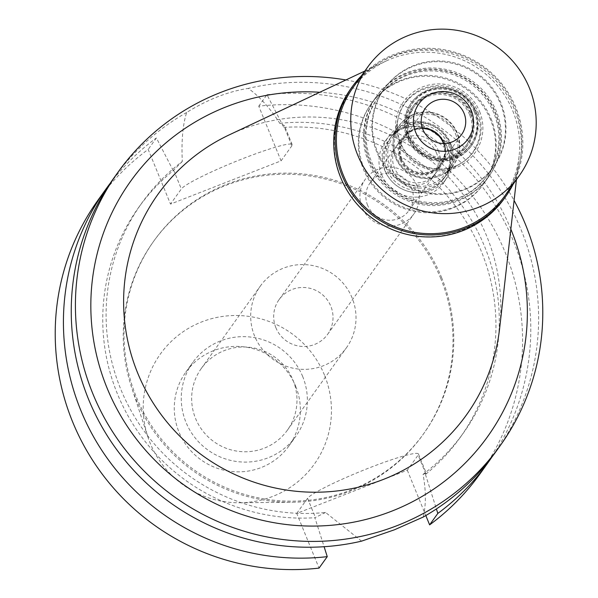 <?xml version="1.0" encoding="UTF-8"?>
<svg xmlns="http://www.w3.org/2000/svg" width="598" height="598" viewBox="0 0 598 598"><rect width="100%" height="100%" fill="white"/><g stroke="black" fill="none" stroke-linecap="round" stroke-linejoin="round"><path stroke-width="0.45" stroke-dasharray="2.99 2.24" d="M324.46 375.058A94.641 93.116 35.6 0 0 204.822 320.767A94.641 93.116 35.6 0 0 147.9 436.974A94.641 93.116 35.6 0 0 150.188 443.2A94.641 93.116 35.6 0 0 239.708 502.761A94.641 93.116 35.6 0 0 324.46 375.058M295.696 386.301A63.403 62.379 -144.4 0 1 288.864 446.056A63.403 62.379 -144.4 0 1 230.208 471.336A63.403 62.379 -144.4 0 1 178.944 431.95A63.403 62.379 -144.4 0 1 185.784 372.203A63.403 62.379 -144.4 0 1 244.44 346.915A63.403 62.379 -144.4 0 1 295.696 386.301M440.763 278.541A165.781 163.112 35.6 0 0 306.737 175.558A165.781 163.112 35.6 0 0 153.365 241.667A165.781 163.112 35.6 0 0 131.478 387.003A165.781 163.112 35.6 0 0 135.484 397.902A165.781 163.112 35.6 0 0 292.31 502.238A165.781 163.112 35.6 0 0 422.883 434.776A165.781 163.112 35.6 0 0 440.763 278.541M441.541 277.457A165.781 163.112 -144.4 0 1 423.661 433.692A165.781 163.112 -144.4 0 1 270.289 499.808A165.781 163.112 -144.4 0 1 136.262 396.818A165.781 163.112 -144.4 0 1 154.142 240.583A165.781 163.112 -144.4 0 1 307.514 174.474A165.781 163.112 -144.4 0 1 441.541 277.457M479.902 473.99A234.962 231.179 35.6 0 0 505.235 252.55A234.962 231.179 35.6 0 0 258.755 106.175L281.067 160.855L170.497 204.09L148.184 149.41A234.962 231.179 35.6 0 0 97.9 200.293M296.735 513.42L307.574 498.298A60.047 5.786 -22.2 0 1 369.108 467.957A60.047 5.786 -22.2 0 1 418.45 453.994A60.047 5.786 -22.2 0 1 418.144 455.063L407.305 470.192L296.735 513.42L319.048 568.1M407.305 470.192L425.813 515.543M281.067 160.855L291.906 145.733A60.047 5.786 157.8 0 0 292.213 144.656A60.047 5.786 157.8 0 0 242.87 158.62A60.047 5.786 157.8 0 0 181.336 188.961L170.497 204.09M361.588 541.138L325.566 512.464A197.669 194.485 -144.4 0 1 120.691 389.059A197.669 194.485 -144.4 0 1 142.003 202.767A197.669 194.485 -144.4 0 1 182.315 161.445C181.306 141.038 182.756 124.72 186.658 112.484C207.528 99.545 228.07 91.516 248.267 88.392C259.682 96.607 270.191 108.253 279.812 123.33L284.424 125.565L283.811 127.381L266.962 94.723L258.755 106.175M279.812 123.33A197.669 194.485 -144.4 0 1 484.686 246.735A197.669 194.485 -144.4 0 1 463.368 433.027A197.669 194.485 -144.4 0 1 423.055 474.349C426.068 490.719 426.112 504.951 423.205 517.053M283.811 127.381A197.669 194.485 35.6 0 1 481.345 251.392A197.669 194.485 35.6 0 1 460.034 437.684A197.669 194.485 35.6 0 1 425.462 474.491L426.239 473.085L423.055 474.349M425.462 474.491L436.405 508.943M266.962 94.723A234.962 231.179 -144.4 0 1 513.443 241.099A234.962 231.179 -144.4 0 1 491.937 457.014M325.566 512.464L314.892 517.726L324.109 546.721M182.315 161.445L173.241 170.617A197.669 194.485 35.6 0 0 138.669 207.424A197.669 194.485 35.6 0 0 117.358 393.716A197.669 194.485 35.6 0 0 314.892 517.726M173.241 170.617L156.392 137.951L148.184 149.41M110.099 183.437A234.962 231.179 -144.4 0 1 156.392 137.951M495.929 451.617A234.962 231.179 35.6 0 0 521.269 230.185A234.962 231.179 35.6 0 0 248.267 88.392M186.658 112.484A234.962 231.179 35.6 0 0 113.934 177.92M345.891 79.968A234.962 231.179 -144.4 0 1 514.086 200.48M510.841 229.161A219.466 215.93 35.6 0 0 319.773 92.264M499.629 328.407A189.626 186.576 -144.4 0 0 486.802 236.352A189.626 186.576 35.6 0 0 229.408 134.797M512.785 110.914A93.243 91.741 -144.4 0 1 519.094 156.183A93.243 91.741 -144.4 0 1 439.694 236.038A93.243 91.741 -144.4 0 1 341.092 178.047A93.243 91.741 -144.4 0 1 386.226 60.981A93.243 91.741 -144.4 0 1 512.785 110.914M490.465 119.645A68.994 67.888 35.6 0 0 434.686 76.783A68.994 67.888 35.6 0 0 370.85 104.299A68.994 67.888 35.6 0 0 363.412 169.324A68.994 67.888 35.6 0 0 419.191 212.185A68.994 67.888 35.6 0 0 483.027 184.67A68.994 67.888 35.6 0 0 490.465 119.645M368.54 162.163A68.994 67.888 -144.4 0 1 375.978 97.138A68.994 67.888 -144.4 0 1 439.807 69.622A68.994 67.888 -144.4 0 1 495.593 112.491A68.994 67.888 -144.4 0 1 488.155 177.509A68.994 67.888 -144.4 0 1 424.318 205.032A68.994 67.888 -144.4 0 1 368.54 162.163M493.873 113.157A67.133 66.049 35.6 0 0 439.597 71.454A67.133 66.049 35.6 0 0 377.495 98.229A67.133 66.049 35.6 0 0 370.252 161.497A67.133 66.049 35.6 0 0 424.528 203.2A67.133 66.049 35.6 0 0 486.637 176.425A67.133 66.049 35.6 0 0 493.873 113.157M376.86 152.281A67.133 66.049 -144.4 0 1 384.095 89.012A67.133 66.049 -144.4 0 1 446.205 62.237A67.133 66.049 -144.4 0 1 500.474 103.947A67.133 66.049 -144.4 0 1 493.238 167.208A67.133 66.049 -144.4 0 1 431.128 193.984A67.133 66.049 -144.4 0 1 376.86 152.281M477.129 113.074A41.77 41.098 35.6 0 0 435.165 86.882A41.77 41.098 35.6 0 0 398.119 118.509A41.77 41.098 35.6 0 0 400.204 143.146A41.77 41.098 35.6 0 0 460.796 163.418A41.77 41.098 35.6 0 0 477.129 113.074M457.35 133.085A33.563 33.025 35.6 0 0 430.216 112.23A33.563 33.025 35.6 0 0 399.165 125.617A33.563 33.025 35.6 0 0 393.858 137.45A33.563 33.025 35.6 0 0 395.54 157.252A33.563 33.025 35.6 0 0 444.232 173.54A33.563 33.025 35.6 0 0 453.733 164.719A33.563 33.025 35.6 0 0 457.35 133.085M448.597 145.299A33.563 33.025 -144.4 0 1 444.979 176.933A33.563 33.025 -144.4 0 1 413.928 190.321A33.563 33.025 -144.4 0 1 386.786 169.466A33.563 33.025 -144.4 0 1 390.404 137.832A33.563 33.025 -144.4 0 1 421.463 124.444A33.563 33.025 -144.4 0 1 448.597 145.299M450.66 144.492A35.805 35.23 35.6 0 0 421.71 122.254A35.805 35.23 35.6 0 0 388.588 136.531A35.805 35.23 35.6 0 0 384.731 170.273A35.805 35.23 35.6 0 0 413.674 192.519A35.805 35.23 35.6 0 0 446.796 178.234A35.805 35.23 35.6 0 0 450.66 144.492M381.621 174.609A35.805 35.23 -144.4 0 1 385.478 140.866A35.805 35.23 -144.4 0 1 418.607 126.589A35.805 35.23 -144.4 0 1 447.551 148.835A35.805 35.23 -144.4 0 1 443.694 182.577A35.805 35.23 -144.4 0 1 410.564 196.854A35.805 35.23 -144.4 0 1 381.621 174.609M436.562 153.125A23.868 23.486 35.6 0 0 417.269 138.302A23.868 23.486 35.6 0 0 395.181 147.818A23.868 23.486 35.6 0 0 392.609 170.31A23.868 23.486 35.6 0 0 411.91 185.141A23.868 23.486 35.6 0 0 433.991 175.625A23.868 23.486 35.6 0 0 436.562 153.125M367.598 205.226A23.868 23.486 -144.4 0 1 370.169 182.726A23.868 23.486 -144.4 0 1 392.251 173.211A23.868 23.486 -144.4 0 1 411.551 188.041A23.868 23.486 -144.4 0 1 408.98 210.533A23.868 23.486 -144.4 0 1 386.891 220.049A23.868 23.486 -144.4 0 1 367.598 205.226M417.045 185.888A29.84 29.354 35.6 0 0 392.923 167.35A29.84 29.354 35.6 0 0 365.318 179.251A29.84 29.354 35.6 0 0 362.104 207.371A29.84 29.354 35.6 0 0 386.226 225.909A29.84 29.354 35.6 0 0 413.831 214.009A29.84 29.354 35.6 0 0 417.045 185.888M275.88 327.711A29.84 29.354 -144.4 0 1 279.094 299.598A29.84 29.354 -144.4 0 1 306.699 287.698A29.84 29.354 -144.4 0 1 330.821 306.228A29.84 29.354 -144.4 0 1 327.607 334.349A29.84 29.354 -144.4 0 1 300.002 346.249A29.84 29.354 -144.4 0 1 275.88 327.711M352.11 297.909A52.96 52.108 35.6 0 0 309.293 265.004A52.96 52.108 35.6 0 0 260.302 286.128A52.96 52.108 35.6 0 0 254.591 336.039A52.96 52.108 35.6 0 0 297.408 368.936A52.96 52.108 35.6 0 0 346.399 347.819A52.96 52.108 35.6 0 0 352.11 297.909M293.072 380.306A52.96 52.108 -144.4 0 1 287.361 430.216A52.96 52.108 -144.4 0 1 238.37 451.333A52.96 52.108 -144.4 0 1 195.553 418.436A52.96 52.108 -144.4 0 1 201.264 368.525A52.96 52.108 -144.4 0 1 250.263 347.401A52.96 52.108 -144.4 0 1 293.072 380.306M302.693 376.546A63.403 62.379 35.6 0 0 251.429 337.16A63.403 62.379 35.6 0 0 192.773 362.44A63.403 62.379 35.6 0 0 185.941 422.195A63.403 62.379 35.6 0 0 237.197 461.581A63.403 62.379 35.6 0 0 295.853 436.293A63.403 62.379 35.6 0 0 302.693 376.546M385.471 171.312A33.563 33.025 35.6 0 0 412.605 192.16A33.563 33.025 35.6 0 0 443.656 178.78A33.563 33.025 35.6 0 0 447.282 147.145A33.563 33.025 35.6 0 0 420.14 126.29A33.563 33.025 35.6 0 0 389.089 139.678A33.563 33.025 35.6 0 0 385.471 171.312M450.384 142.81A33.563 33.025 -144.4 0 1 446.766 174.437A33.563 33.025 -144.4 0 1 415.715 187.824A33.563 33.025 -144.4 0 1 388.573 166.977A33.563 33.025 -144.4 0 1 392.191 135.342A33.563 33.025 -144.4 0 1 423.249 121.955A33.563 33.025 -144.4 0 1 450.384 142.81M438.349 150.636A23.868 23.486 -144.4 0 1 435.778 173.128A23.868 23.486 -144.4 0 1 413.696 182.652A23.868 23.486 -144.4 0 1 394.396 167.821A23.868 23.486 -144.4 0 1 396.967 145.321A23.868 23.486 -144.4 0 1 419.056 135.806A23.868 23.486 -144.4 0 1 438.349 150.636M400.069 159.905A23.868 23.486 35.6 0 0 419.362 174.736A23.868 23.486 35.6 0 0 441.444 165.212A23.868 23.486 35.6 0 0 444.022 142.72A23.868 23.486 35.6 0 0 424.722 127.89A23.868 23.486 35.6 0 0 402.641 137.413A23.868 23.486 35.6 0 0 400.069 159.905M400.832 159.531A23.12 22.754 -144.4 0 1 424.715 128.518A23.12 22.754 -144.4 0 1 440.92 164.674A23.12 22.754 -144.4 0 1 400.832 159.531M401.221 158.986A23.12 22.754 35.6 0 0 441.309 164.129A23.12 22.754 35.6 0 0 425.103 127.972A23.12 22.754 35.6 0 0 401.221 158.986M443.462 143.527A22.38 22.014 -144.4 0 1 419.998 172.62A22.38 22.014 -144.4 0 1 404.323 137.63A22.38 22.014 -144.4 0 1 422.524 128.525M474.849 110.735A35.805 35.23 -144.4 0 1 470.985 144.477A35.805 35.23 -144.4 0 1 437.863 158.754A35.805 35.23 -144.4 0 1 408.92 136.516A35.805 35.23 -144.4 0 1 412.777 102.774A35.805 35.23 -144.4 0 1 445.899 88.489A35.805 35.23 -144.4 0 1 474.849 110.735M474.199 111.647A35.805 35.23 35.6 0 0 445.248 89.401A35.805 35.23 35.6 0 0 412.127 103.678A35.805 35.23 35.6 0 0 408.262 137.42A35.805 35.23 35.6 0 0 437.213 159.666A35.805 35.23 35.6 0 0 470.334 145.389A35.805 35.23 35.6 0 0 474.199 111.647M470.753 113.343A32.449 31.926 -144.4 0 1 467.255 143.916A32.449 31.926 -144.4 0 1 437.235 156.863A32.449 31.926 -144.4 0 1 411.005 136.703A32.449 31.926 -144.4 0 1 414.504 106.123A32.449 31.926 -144.4 0 1 444.523 93.183A32.449 31.926 -144.4 0 1 470.753 113.343M469.677 114.838A32.449 31.926 35.6 0 0 443.447 94.686A32.449 31.926 35.6 0 0 413.427 107.625A32.449 31.926 35.6 0 0 409.929 138.205A32.449 31.926 35.6 0 0 436.159 158.358A32.449 31.926 35.6 0 0 466.178 145.419A32.449 31.926 35.6 0 0 469.677 114.838M478.026 112.162A42.144 41.464 -144.4 0 1 461.551 162.962A42.144 41.464 -144.4 0 1 400.421 142.511A42.144 41.464 35.6 0 1 398.305 117.649A42.144 41.464 35.6 0 1 435.688 85.738A42.144 41.464 35.6 0 1 478.026 112.162M443.925 173.726A33.413 32.875 -144.4 0 0 456.992 133.451A33.413 32.875 35.6 0 0 423.421 112.499A33.413 32.875 35.6 0 0 393.783 137.802A33.413 32.875 35.6 0 0 395.457 157.506A33.413 32.875 -144.4 0 0 443.925 173.726L461.551 162.962M455.616 134.131A32.075 31.559 -144.4 0 1 452.155 164.353A32.075 31.559 -144.4 0 1 422.48 177.15A32.075 31.559 -144.4 0 1 396.549 157.222A32.075 31.559 -144.4 0 1 400.01 126.993A32.075 31.559 -144.4 0 1 429.685 114.203A32.075 31.559 -144.4 0 1 455.616 134.131M449.165 143.124A32.075 31.559 35.6 0 0 423.235 123.203A32.075 31.559 35.6 0 0 393.559 135.993A32.075 31.559 35.6 0 0 390.105 166.222A32.075 31.559 35.6 0 0 416.036 186.142A32.075 31.559 35.6 0 0 445.712 173.353A32.075 31.559 35.6 0 0 449.165 143.124M361.506 75.714A94.357 92.84 -144.4 0 1 515.872 107.64A94.357 92.84 -144.4 0 1 513.091 184.326M504.906 195.748A93.243 91.741 35.6 0 0 514.96 107.879A93.243 91.741 35.6 0 0 439.582 49.955A93.243 91.741 35.6 0 0 353.321 87.144M504.264 198.573A94.357 92.84 35.6 0 0 514.437 109.643A94.357 92.84 35.6 0 0 438.155 51.024A94.357 92.84 35.6 0 0 350.854 88.661M491.085 118.778A68.994 67.888 -144.4 0 1 483.647 183.803A68.994 67.888 -144.4 0 1 419.811 211.318A68.994 67.888 -144.4 0 1 364.033 168.457A68.994 67.888 -144.4 0 1 371.47 103.432A68.994 67.888 -144.4 0 1 435.307 75.916A68.994 67.888 -144.4 0 1 491.085 118.778M369.31 161.079A68.994 67.888 35.6 0 0 425.096 203.948A68.994 67.888 35.6 0 0 488.925 176.425A68.994 67.888 35.6 0 0 496.37 111.407A68.994 67.888 35.6 0 0 440.584 68.538A68.994 67.888 35.6 0 0 376.755 96.054A68.994 67.888 35.6 0 0 369.31 161.079M494.651 112.073A67.133 66.049 -144.4 0 1 487.415 175.341A67.133 66.049 -144.4 0 1 425.305 202.117A67.133 66.049 -144.4 0 1 371.029 160.406A67.133 66.049 -144.4 0 1 378.272 97.145A67.133 66.049 -144.4 0 1 440.375 70.37A67.133 66.049 -144.4 0 1 494.651 112.073M377.398 151.518A67.133 66.049 35.6 0 0 431.674 193.221A67.133 66.049 35.6 0 0 493.784 166.453A67.133 66.049 35.6 0 0 501.019 103.185A67.133 66.049 35.6 0 0 446.751 61.482A67.133 66.049 35.6 0 0 384.641 88.25A67.133 66.049 35.6 0 0 377.398 151.518M479.633 111.549A43.901 43.198 -144.4 0 1 455.721 167.814A43.901 43.198 -144.4 0 1 398.791 143.154A43.901 43.198 -144.4 0 1 422.696 86.897A43.901 43.198 -144.4 0 1 479.633 111.549M470.738 114.405A33.563 33.025 -144.4 0 1 467.12 146.032A33.563 33.025 -144.4 0 1 436.062 159.419A33.563 33.025 -144.4 0 1 408.927 138.572A33.563 33.025 -144.4 0 1 412.545 106.937A33.563 33.025 -144.4 0 1 443.604 93.55A33.563 33.025 -144.4 0 1 470.738 114.405M471.628 113.157A33.563 33.025 35.6 0 0 444.493 92.301A33.563 33.025 35.6 0 0 413.442 105.689A33.563 33.025 35.6 0 0 409.817 137.323A33.563 33.025 35.6 0 0 436.959 158.171A33.563 33.025 35.6 0 0 468.01 144.791A33.563 33.025 35.6 0 0 471.628 113.157M475.074 111.46A36.927 36.329 -144.4 0 1 471.089 146.256A36.927 36.329 -144.4 0 1 436.929 160.982A36.927 36.329 -144.4 0 1 407.081 138.041A36.927 36.329 -144.4 0 1 411.058 103.245A36.927 36.329 -144.4 0 1 445.218 88.519A36.927 36.329 -144.4 0 1 475.074 111.46M475.56 110.779A36.927 36.329 35.6 0 0 445.704 87.839A36.927 36.329 35.6 0 0 411.551 102.564A36.927 36.329 35.6 0 0 407.567 137.361A36.927 36.329 35.6 0 0 437.415 160.301A36.927 36.329 35.6 0 0 471.575 145.576A36.927 36.329 35.6 0 0 475.56 110.779M291.906 145.733L284.2 126.843M425.851 473.952L418.144 455.063M307.574 498.298L315.281 517.188M173.622 170.071L181.336 188.961M147.9 436.974L131.478 387.003M239.708 502.761L292.31 502.238M422.883 434.776L423.661 433.692M153.365 241.667L154.142 240.583M460.034 437.684L463.368 433.027M138.669 207.424L142.003 202.767M292.213 144.656L284.424 125.565M418.45 453.994L426.239 473.085M519.094 156.183L516.44 179.654M386.226 60.981L364.855 71.042M370.85 104.299L375.978 97.138M483.027 184.67L488.155 177.509M377.495 98.229L384.095 89.012M486.637 176.425L493.238 167.208M393.858 137.45L398.119 118.509M444.232 173.54L460.796 163.418M444.979 176.933L453.733 164.719M390.404 137.832L399.165 125.617M385.478 140.866L388.588 136.531M443.694 182.577L446.796 178.234M370.169 182.726L395.181 147.818M408.98 210.533L433.991 175.625M279.094 299.598L365.318 179.251M327.607 334.349L413.831 214.009M201.264 368.525L260.302 286.128M287.361 430.216L346.399 347.819M185.784 372.203L192.773 362.44M288.864 446.056L295.853 436.293M443.656 178.78L446.766 174.437M389.089 139.678L392.191 135.342M435.778 173.128L441.444 165.212M396.967 145.321L402.641 137.413M440.92 164.674L441.309 164.129M403.321 137.734L403.71 137.196M440.704 163.695L461.671 134.423M404.323 137.63L425.29 108.358M412.127 103.678L412.777 102.774M470.334 145.389L470.985 144.477M413.427 107.625L414.504 106.123M466.178 145.419L467.255 143.916M393.783 137.802L398.305 117.649M393.559 135.993L400.01 126.993M445.712 173.353L452.155 164.353M483.647 183.803L488.925 176.425M371.47 103.432L376.755 96.054M487.415 175.341L493.784 166.453M378.272 97.145L384.641 88.25M412.545 106.937L413.442 105.689M467.12 146.032L468.01 144.791M411.058 103.245L411.551 102.564M471.089 146.256L471.575 145.576"/><path stroke-width="0.9" d="M327.256 556.648A234.962 231.179 -144.4 0 1 80.775 410.265A234.962 231.179 -144.4 0 1 106.108 188.833L97.9 200.293A234.962 231.179 35.6 0 0 72.567 421.725A234.962 231.179 35.6 0 0 319.048 568.1L327.256 556.648L324.109 546.721M425.813 515.543L429.618 524.865A234.962 231.179 35.6 0 0 479.902 473.99L488.11 462.531A234.962 231.179 -144.4 0 1 437.826 513.413L436.405 508.943M491.937 457.014A234.962 231.179 -144.4 0 1 488.11 462.531M429.618 524.865L437.826 513.413M106.108 188.833A234.962 231.179 -144.4 0 1 110.099 183.437M118.098 172.104L113.934 177.92A234.962 231.179 35.6 0 0 88.594 399.352A234.962 231.179 35.6 0 0 361.588 541.138L394.359 529.821L423.205 517.053A234.962 231.179 35.6 0 0 495.929 451.617L500.1 445.802A234.962 231.179 -144.4 0 1 282.719 539.501A234.962 231.179 -144.4 0 1 92.765 393.536A234.962 231.179 -144.4 0 1 118.098 172.104A234.962 231.179 -144.4 0 1 345.891 79.968M514.086 200.48A234.962 231.179 -144.4 0 1 525.433 224.362A234.962 231.179 -144.4 0 1 500.1 445.802M319.773 92.264A219.466 215.93 35.6 0 0 107.035 387.953A219.466 215.93 35.6 0 0 391.638 511.2A219.466 215.93 35.6 0 0 511.163 229.946A219.466 215.93 35.6 0 0 510.841 229.161M364.855 71.042L229.408 134.797A189.626 186.576 35.6 0 0 137.615 372.875A189.626 186.576 -144.4 0 0 338.154 490.816A189.626 186.576 -144.4 0 0 499.629 328.407L516.44 179.654M422.524 128.525A22.38 22.014 -144.4 0 1 443.462 143.527M422.876 129.445A22.38 22.014 35.6 0 0 461.671 134.423A22.38 22.014 35.6 0 0 445.996 99.432A22.38 22.014 35.6 0 0 422.876 129.445M471.299 110.51A30.206 29.721 -144.4 0 1 454.846 149.231A30.206 29.721 -144.4 0 1 415.67 132.263A30.206 29.721 -144.4 0 1 432.122 93.55A30.206 29.721 -144.4 0 1 471.299 110.51A30.206 29.721 35.6 0 0 432.122 93.55A30.206 29.721 35.6 0 0 415.67 132.263A30.206 29.721 35.6 0 0 454.846 149.231A30.206 29.721 35.6 0 0 471.299 110.51M513.091 184.326A94.357 92.84 -144.4 0 1 505.699 196.563A94.357 92.84 -144.4 0 1 418.406 234.199A94.357 92.84 -144.4 0 1 342.116 175.58A94.357 92.84 -144.4 0 1 352.289 86.65A94.357 92.84 -144.4 0 1 361.506 75.714M367.688 67.081L353.321 87.144A93.243 91.741 35.6 0 0 343.267 175.012A93.243 91.741 35.6 0 0 418.645 232.936A93.243 91.741 35.6 0 0 504.906 195.748L519.273 175.692A93.243 91.741 -144.4 0 1 433.012 212.881A93.243 91.741 -144.4 0 1 357.634 154.957A93.243 91.741 -144.4 0 1 367.688 67.081A93.243 91.741 -144.4 0 1 453.949 29.9A93.243 91.741 -144.4 0 1 529.327 87.824A93.243 91.741 -144.4 0 1 519.273 175.692M352.289 86.65L350.854 88.661A94.357 92.84 35.6 0 0 340.681 177.584A94.357 92.84 35.6 0 0 416.963 236.203A94.357 92.84 35.6 0 0 504.264 198.573L505.699 196.563"/></g></svg>
